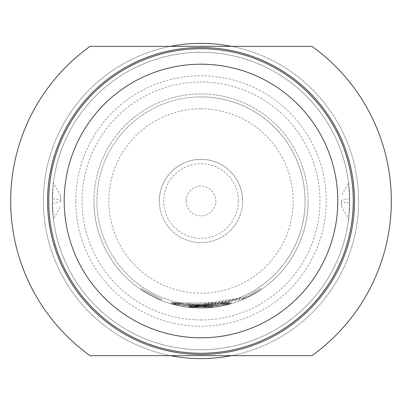 <?xml version="1.0" encoding="UTF-8"?>
<svg xmlns="http://www.w3.org/2000/svg" width="402" height="402" viewBox="0 0 402 402"><rect width="100%" height="100%" fill="white"/><g stroke="black" fill="none" stroke-linecap="round" stroke-linejoin="round"><path stroke-width="0.3" stroke-dasharray="2.01 1.51" d="M140.901 289.606L161.333 300.445L140.901 289.606L141.569 288.621L161.775 299.339L141.569 288.621M159.363 201A41.637 41.637 0 0 0 201 242.637A41.637 41.637 0 0 0 242.637 201A41.637 41.637 0 0 1 201 242.637A41.637 41.637 0 0 1 159.363 201A41.637 41.637 0 0 1 201 159.363A41.637 41.637 0 0 1 242.637 201A41.637 41.637 0 0 0 201 159.363A41.637 41.637 0 0 0 159.363 201A41.637 41.637 0 0 1 201 159.363A41.637 41.637 0 0 1 242.637 201M186.131 201A14.869 14.869 0 0 0 201 215.869A14.869 14.869 0 0 0 215.869 201A14.869 14.869 0 0 0 201 186.131A14.869 14.869 0 0 0 186.131 201M201 108.806A92.194 92.194 0 0 1 293.194 201A92.194 92.194 0 0 1 201 293.194A92.194 92.194 0 0 1 108.806 201A92.194 92.194 0 0 1 201 108.806M201 305.088A104.088 104.088 0 0 0 305.088 201A104.088 104.088 0 0 0 201 96.912A104.088 104.088 0 0 1 305.088 201A104.088 104.088 0 0 1 201 305.088A104.088 104.088 0 0 1 96.912 201A104.088 104.088 0 0 1 201 96.912A104.088 104.088 0 0 0 96.912 201A104.088 104.088 0 0 0 201 305.088M64.199 201A136.801 136.801 0 0 0 201 337.801A136.801 136.801 0 0 0 337.801 201A136.801 136.801 0 0 0 201 64.199A136.801 136.801 0 0 0 64.199 201M60.632 201.352L60.632 195.925L60.632 201.352A15.467 1.909 180 0 1 52.315 203.045C53.551 177.739 53.551 176.367 52.315 198.935C53.551 224.271 53.551 225.643 52.315 203.045L53.421 219.211L60.632 206.131M60.632 195.869L53.421 182.789L52.315 198.935A15.467 1.93 0 0 1 60.632 200.643M341.368 200.648L341.368 206.075L341.368 200.648A15.467 1.909 0 0 1 349.685 198.955C348.449 224.261 348.449 225.633 349.685 203.065C348.449 177.729 348.449 176.357 349.685 198.955L348.579 182.789L341.368 195.869M341.368 206.131L348.579 219.211L349.685 203.065A15.467 1.93 180 0 1 341.368 201.357M201 319.957A118.957 118.957 0 0 0 319.957 201A118.957 118.957 0 0 0 201 82.043A118.957 118.957 0 0 0 82.043 201A118.957 118.957 0 0 0 201 319.957M201 349.7A148.7 148.7 0 0 0 349.7 201A148.7 148.7 0 0 0 201 52.3A148.7 148.7 0 0 0 52.3 201A148.7 148.7 0 0 0 201 349.7A148.7 148.7 0 0 0 349.7 201A148.7 148.7 0 0 0 201 52.3A148.7 148.7 0 0 0 52.3 201A148.7 148.7 0 0 0 201 349.7M201 358.619A157.619 157.619 0 0 0 358.619 201A157.619 157.619 0 0 0 201 43.381A157.619 157.619 0 0 0 43.381 201A157.619 157.619 0 0 0 201 358.619M231.472 355.644A157.619 157.619 0 0 0 231.472 46.356L311.957 46.356A190.332 190.332 0 0 1 311.957 355.644L170.528 355.644A157.619 157.619 0 0 1 170.528 46.356L231.472 46.356M75.762 201A125.238 125.238 0 0 1 201 75.762A125.238 125.238 0 0 1 326.238 201A125.238 125.238 0 0 1 201 326.238A125.238 125.238 0 0 1 75.762 201M201 48.732A152.268 152.268 0 0 1 353.268 201A152.268 152.268 0 0 1 201 353.268A152.268 152.268 0 0 1 48.732 201A152.268 152.268 0 0 1 201 48.732M188.201 306.098L171.237 302.6L214.125 306.058L171.217 302.595L211.663 306.334L171.217 302.595L188.247 306.103L231.155 302.485L189.432 306.239L231.08 302.51L214.12 306.058L231.055 302.515L188.201 306.098L188.056 307.279L188.196 306.093L245.491 297.068L260.566 288.525L243.235 298.083L190.654 306.364L189.422 306.239L211.663 306.334L231.055 302.515L214.125 306.058L188.196 306.093L171.217 302.595L188.191 306.093L171.222 302.6L231.13 302.495L171.232 302.6L188.196 306.093L231.055 302.515L190.654 306.364L231.145 302.49L188.181 306.093L188.051 307.274L170.905 303.746L188.101 307.284L231.497 303.626L190.593 307.555L189.302 307.419L231.401 303.656L188.056 307.279L170.885 303.741L211.779 307.52L170.885 303.741L214.271 307.239L170.885 303.741L188.051 307.274L245.994 298.148L261.24 289.505L243.712 299.173L190.538 307.55L189.292 307.419L211.784 307.52L231.391 303.656L214.271 307.239L188.051 307.274L231.391 303.656L190.538 307.55L231.482 303.631L188.035 307.274L170.885 303.741L188.051 307.274L188.196 306.093L188.035 307.274M170.93 303.751L231.472 303.636L170.93 303.751L171.262 302.611L170.915 303.751M308.063 201A107.063 107.063 0 0 1 201 308.063A107.063 107.063 0 0 1 93.937 201A107.063 107.063 0 0 0 201 308.063A107.063 107.063 0 0 0 308.063 201A107.063 107.063 0 0 0 201 93.937A107.063 107.063 0 0 0 93.937 201A107.063 107.063 0 0 1 201 93.937A107.063 107.063 0 0 1 308.063 201M170.528 46.356L90.043 46.356A190.332 190.332 0 0 0 90.043 355.644L170.528 355.644M171.232 302.6L170.885 303.741M231.1 302.505L231.497 303.626M231.416 303.651L231.055 302.515L231.401 303.656M190.654 306.364L190.538 307.55L190.654 306.364M189.422 306.239L189.297 307.419L189.422 306.239M243.235 298.083L243.712 299.173M244.858 298.666L244.371 297.58L244.853 298.671M261.24 289.505L260.571 288.525L261.235 289.51M245.491 297.068L245.994 298.148M214.125 306.058L214.271 307.239M212.894 306.203L213.025 307.384L212.889 306.203M211.663 306.334L211.779 307.52M231.049 302.52L231.386 303.661M190.664 306.364L190.548 307.55M189.432 306.239L189.302 307.419M189.473 306.244L189.342 307.424M190.709 306.369L190.593 307.555M188.247 306.103L188.101 307.284M171.247 302.606L170.91 303.746M161.333 300.445L161.775 299.339L161.333 300.445M238.331 201A37.331 37.331 0 0 1 201 238.331A37.331 37.331 0 0 1 163.669 201A37.331 37.331 0 0 1 201 163.669A37.331 37.331 0 0 1 238.331 201"/><path stroke-width="0.6" d="M64.199 201A136.801 136.801 0 0 0 201 337.801A136.801 136.801 0 0 0 337.801 201A136.801 136.801 0 0 0 201 64.199A136.801 136.801 0 0 0 64.199 201M231.472 46.356A157.619 157.619 0 0 0 170.528 46.356M170.528 355.644A157.619 157.619 0 0 0 231.472 355.644M201 354.453A153.453 153.453 0 0 0 354.453 201A153.453 153.453 0 0 0 201 47.547A153.453 153.453 0 0 0 47.547 201A153.453 153.453 0 0 0 201 354.453M201 355.644L311.957 355.644A190.332 190.332 0 0 0 311.957 46.356L90.043 46.356A190.332 190.332 0 0 0 90.043 355.644L201 355.644M201 48.732A152.268 152.268 0 0 0 48.732 201A152.268 152.268 0 0 0 201 353.268A152.268 152.268 0 0 0 353.268 201A152.268 152.268 0 0 0 201 48.732"/></g></svg>
